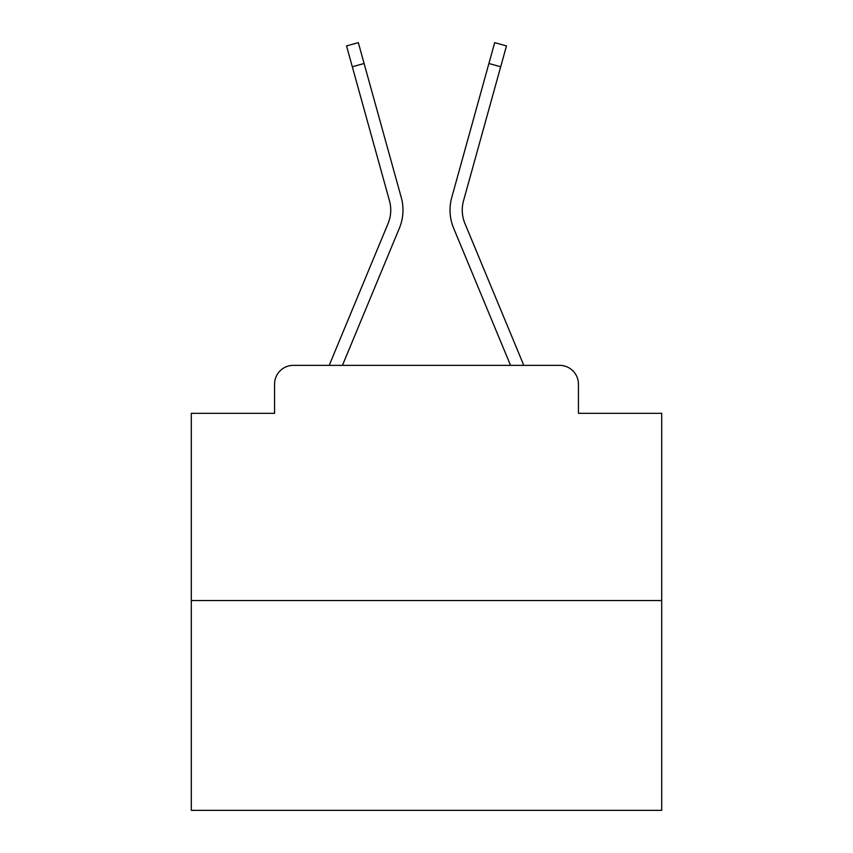 <?xml version="1.0" encoding="UTF-8"?>
<svg xmlns="http://www.w3.org/2000/svg" width="853" height="853" viewBox="0 0 853 853"><rect width="100%" height="100%" fill="white"/><g stroke="black" fill="none" stroke-linecap="round" stroke-linejoin="round"><path stroke-width="1.28" d="M274.559 384.159L274.559 413.332L274.559 384.159A18.819 18.819 0 0 1 293.379 365.351L329.365 365.351A59.273 59.273 0 0 1 330.825 361.448L388.094 223.454A34.813 34.813 0 0 0 389.48 200.807L346.531 45.923L358.313 42.65L364.103 63.506L352.31 66.769M661.704 600.555L191.296 600.555L191.296 810.35L661.704 810.35L661.704 413.332L578.441 413.332L578.441 384.159A18.819 18.819 0 0 0 559.621 365.351L293.379 365.351M191.296 600.555L191.296 413.332L274.559 413.332M342.458 365.351L399.385 228.146L342.458 365.351L399.385 228.146L342.458 365.351L399.385 228.146L342.458 365.351L399.385 228.146L342.458 365.351L399.385 228.146L342.458 365.351L399.385 228.146L342.458 365.351L399.385 228.146L342.458 365.351L399.385 228.146L342.458 365.351L399.385 228.146L342.458 365.351L399.385 228.146L342.458 365.351L399.385 228.146L342.458 365.351L399.385 228.146L342.458 365.351L399.385 228.146L342.458 365.351L399.385 228.146L342.458 365.351L399.385 228.146L342.458 365.351L399.385 228.146L342.458 365.351L353.121 365.351M499.879 365.351L510.542 365.351L453.615 228.146A47.043 47.043 0 0 1 451.727 197.544L494.687 42.65L506.469 45.923L500.69 66.769L488.897 63.506M500.69 66.769L463.52 200.807A34.813 34.813 0 0 0 464.906 223.454A34.813 34.813 0 0 1 463.52 200.807A34.813 34.813 0 0 0 464.906 223.454A34.813 34.813 0 0 1 463.52 200.807A34.813 34.813 0 0 0 464.906 223.454A34.813 34.813 0 0 1 463.52 200.807A34.813 34.813 0 0 0 464.906 223.454A34.813 34.813 0 0 1 463.52 200.807A34.813 34.813 0 0 0 464.906 223.454A34.813 34.813 0 0 1 463.52 200.807A34.813 34.813 0 0 0 464.906 223.454A34.813 34.813 0 0 1 463.52 200.807A34.813 34.813 0 0 0 464.906 223.454A34.813 34.813 0 0 1 463.52 200.807A34.813 34.813 0 0 0 464.906 223.454A34.813 34.813 0 0 1 463.52 200.807A34.813 34.813 0 0 0 464.906 223.454A34.813 34.813 0 0 1 463.52 200.807A34.813 34.813 0 0 0 464.906 223.454A34.813 34.813 0 0 1 463.52 200.807A34.813 34.813 0 0 0 464.906 223.454A34.813 34.813 0 0 1 463.52 200.807A34.813 34.813 0 0 0 464.906 223.454A34.813 34.813 0 0 1 463.52 200.807A34.813 34.813 0 0 0 464.906 223.454A34.813 34.813 0 0 1 463.52 200.807A34.813 34.813 0 0 0 464.906 223.454A34.813 34.813 0 0 1 463.52 200.807A34.813 34.813 0 0 0 464.906 223.454A34.813 34.813 0 0 1 463.52 200.807A34.813 34.813 0 0 0 464.906 223.454L522.175 361.448A59.273 59.273 0 0 1 523.635 365.351L559.621 365.351M578.441 413.332L578.441 384.159M388.094 223.454A34.813 34.813 0 0 0 389.48 200.807A34.813 34.813 0 0 1 388.094 223.454A34.813 34.813 0 0 0 389.48 200.807A34.813 34.813 0 0 1 388.094 223.454A34.813 34.813 0 0 0 389.48 200.807A34.813 34.813 0 0 1 388.094 223.454A34.813 34.813 0 0 0 389.48 200.807A34.813 34.813 0 0 1 388.094 223.454A34.813 34.813 0 0 0 389.48 200.807A34.813 34.813 0 0 1 388.094 223.454A34.813 34.813 0 0 0 389.48 200.807A34.813 34.813 0 0 1 388.094 223.454A34.813 34.813 0 0 0 389.48 200.807A34.813 34.813 0 0 1 388.094 223.454A34.813 34.813 0 0 0 389.48 200.807A34.813 34.813 0 0 1 388.094 223.454A34.813 34.813 0 0 0 389.48 200.807A34.813 34.813 0 0 1 388.094 223.454A34.813 34.813 0 0 0 389.48 200.807A34.813 34.813 0 0 1 388.094 223.454A34.813 34.813 0 0 0 389.48 200.807A34.813 34.813 0 0 1 388.094 223.454A34.813 34.813 0 0 0 389.48 200.807A34.813 34.813 0 0 1 388.094 223.454A34.813 34.813 0 0 0 389.48 200.807A34.813 34.813 0 0 1 388.094 223.454A34.813 34.813 0 0 0 389.48 200.807A34.813 34.813 0 0 1 388.094 223.454A34.813 34.813 0 0 0 389.48 200.807A34.813 34.813 0 0 1 388.094 223.454M510.542 365.351L453.615 228.146M399.385 228.146A47.043 47.043 0 0 0 401.273 197.544L364.103 63.506"/></g></svg>

